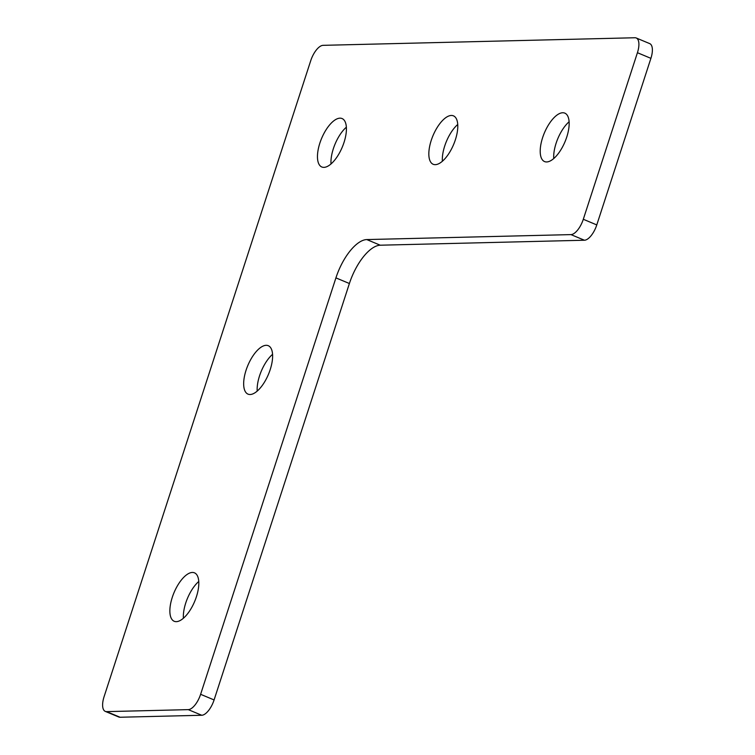 <?xml version="1.0" encoding="UTF-8"?>
<svg xmlns="http://www.w3.org/2000/svg" width="755" height="755" viewBox="0 0 755 755"><rect width="100%" height="100%" fill="white"/><g stroke="black" fill="none" stroke-linecap="round" stroke-linejoin="round"><path stroke-width="1.13" d="M198.754 581.482A26.255 11.221 -67.3 0 0 185.749 602.981A26.255 11.221 -67.3 0 0 183.399 618.26M196.404 596.761A26.255 11.221 -67.3 0 0 194.45 572.828A26.255 11.221 -67.3 0 0 172.272 597.356A26.255 11.221 -67.3 0 0 174.216 621.28A26.255 11.221 -67.3 0 0 196.404 596.761M272.555 354.34A26.255 11.221 -67.3 0 0 259.55 375.839A26.255 11.221 -67.3 0 0 257.2 391.118M270.205 369.62A26.255 11.221 -67.3 0 0 268.252 345.686A26.255 11.221 -67.3 0 0 246.073 370.205A26.255 11.221 -67.3 0 0 248.027 394.138A26.255 11.221 -67.3 0 0 270.205 369.62M569.1 121.772A26.255 11.221 -67.3 0 0 556.095 143.271A26.255 11.221 -67.3 0 0 553.745 158.559M566.75 137.061A26.255 11.221 -67.3 0 0 564.797 113.127A26.255 11.221 -67.3 0 0 542.619 137.646A26.255 11.221 -67.3 0 0 544.572 161.579A26.255 11.221 -67.3 0 0 566.75 137.061M457.728 124.49A26.255 11.221 -67.3 0 0 444.723 145.979A26.255 11.221 -67.3 0 0 442.373 161.268M455.378 139.769A26.255 11.221 -67.3 0 0 453.425 115.836A26.255 11.221 -67.3 0 0 431.247 140.355A26.255 11.221 -67.3 0 0 433.2 164.288A26.255 11.221 -67.3 0 0 455.378 139.769M346.356 127.199A26.255 11.221 -67.3 0 0 333.351 148.697A26.255 11.221 -67.3 0 0 331.001 163.977M344.006 142.478A26.255 11.221 -67.3 0 0 342.053 118.544A26.255 11.221 -67.3 0 0 319.875 143.063A26.255 11.221 -67.3 0 0 321.828 166.997A26.255 11.221 -67.3 0 0 344.006 142.478M104.096 696.657A16.157 6.908 -67.3 0 0 105.294 711.389A16.157 6.908 -67.3 0 0 106.597 711.625L188.269 709.634A16.157 6.908 -67.3 0 0 200.613 694.307L335.918 277.887A40.392 17.261 112.7 0 1 366.779 239.571L570.959 234.607A16.157 6.908 -67.3 0 0 583.304 219.28L637.428 52.708A16.157 6.908 -67.3 0 0 636.229 37.986A16.157 6.908 -67.3 0 0 634.927 37.75L323.083 45.338A16.157 6.908 -67.3 0 0 310.739 60.664L104.096 696.657M105.294 711.389L118.771 717.014A16.157 6.908 -67.3 0 0 120.073 717.25L201.745 715.259A16.157 6.908 -67.3 0 0 214.09 699.942L349.395 283.512A40.392 17.261 112.7 0 1 380.256 245.205L584.436 240.232A16.157 6.908 -67.3 0 0 596.78 224.914L650.904 58.343A16.157 6.908 -67.3 0 0 649.706 43.611L636.229 37.986M106.597 711.625L120.073 717.25M188.269 709.634L201.745 715.259M200.613 694.307L214.09 699.942M335.918 277.887L349.395 283.512M366.779 239.571L380.256 245.205M570.959 234.607L584.436 240.232M583.304 219.28L596.78 224.914M637.428 52.708L650.904 58.343"/></g></svg>
